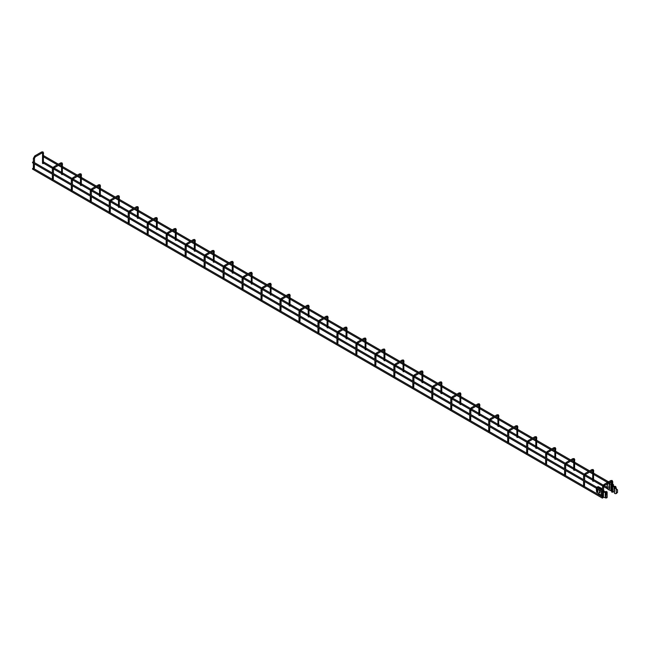 <?xml version="1.0" encoding="UTF-8"?>
<svg xmlns="http://www.w3.org/2000/svg" width="650" height="650" viewBox="0 0 650 650"><rect width="100%" height="100%" fill="white"/><g stroke="black" fill="none" stroke-linecap="round" stroke-linejoin="round"><path stroke-width="0.97" d="M613.608 485.022L612.852 485.355L613.283 485.542M602.42 497.843L602.989 497.51L602.42 497.843M602.989 497.51L602.225 497.843L602.656 498.022M32.882 169.13L32.5 168.911L33.256 168.472M32.825 168.285L32.5 168.911M602.989 491.156L602.225 491.489L602.656 491.676M32.882 162.776L32.5 162.557L33.256 162.118M32.825 161.931L32.5 162.557M602.704 497.534L603.46 496.917M602.818 497.567L603.387 497.063L602.818 497.567M612.568 491.839L611.804 492.099L612.568 491.839M611.715 481.536L611.812 492.115M612.446 492.009L611.878 492.164L612.446 492.009M612.511 492.229L612.722 491.441M583.733 486.582L584.488 485.964L583.733 486.582M584.642 481.52L584.488 485.964M593.596 480.886L592.832 481.146L593.596 480.886M592.743 470.584L592.678 480.951L593.474 481.057L592.906 481.211M593.539 481.276L593.596 470.511M564.761 475.629L565.516 475.012L564.761 475.629M565.671 470.567L565.516 475.012M574.624 469.934L573.861 470.194L574.624 469.934M573.771 459.631L573.706 469.999L574.503 470.104L573.934 470.259M574.567 470.324L574.624 459.558M545.789 464.669L546.544 464.059L545.789 464.669M546.699 459.607L546.544 464.059M555.653 458.973L554.889 459.241L555.653 458.973M554.799 448.679L554.897 459.257M555.531 459.152L554.962 459.306L555.531 459.152M555.596 459.363L555.653 448.606M526.817 453.716L527.572 453.107L526.817 453.716M527.727 448.654L527.572 453.107M536.681 448.021L535.917 448.289L536.681 448.021M535.827 437.726L535.762 448.094L536.559 448.199L535.99 448.354M536.624 448.411L536.681 437.653M507.845 442.764L508.601 442.154L507.845 442.764M508.755 437.702L508.601 442.154M517.709 437.068L516.945 437.328L517.709 437.068M516.856 426.766L516.953 437.352M517.587 437.247L517.018 437.393L517.587 437.247M517.652 437.458L517.709 426.701M488.873 431.811L489.629 431.202L488.873 431.811M489.783 426.749L489.629 431.202M498.737 426.116L497.973 426.376L498.737 426.116M497.884 415.813L497.981 426.4M498.615 426.294L498.046 426.441L498.615 426.294M498.68 426.506L498.737 415.74M469.901 420.859L470.657 420.241L469.901 420.859M470.811 415.797L470.657 420.241M479.765 415.163L479.001 415.423L479.765 415.163M478.912 404.861L478.847 415.228L479.643 415.342L479.074 415.488M479.708 415.553L479.765 404.787M450.929 409.906L451.685 409.289L450.929 409.906M451.839 404.844L451.685 409.289M460.793 404.211L460.029 404.471L460.793 404.211M459.94 393.908L460.038 404.495M460.671 404.381L460.102 404.536L460.671 404.381M460.736 404.601L460.793 393.835M431.957 398.954L432.713 398.336L431.957 398.954M432.868 393.892L432.713 398.336M441.821 393.258L441.058 393.518L441.821 393.258M440.968 382.956L440.903 393.323L441.699 393.429L441.131 393.583M441.764 393.648L441.821 382.882M412.986 388.001L413.741 387.384L412.986 388.001M413.896 382.939L413.741 387.384M422.849 382.306L422.086 382.566L422.849 382.306M421.996 372.003L421.931 382.371L422.727 382.476L422.159 382.631M422.793 382.696L422.849 371.93M394.014 377.049L394.769 376.431L394.014 377.049M394.924 371.987L394.769 376.431M403.877 371.353L403.114 371.613L403.877 371.353M403.024 361.051L403.122 371.629M403.756 371.524L403.187 371.678L403.756 371.524M403.821 371.743L403.877 360.977M375.042 366.096L375.798 365.479L375.042 366.096M375.952 361.034L375.798 365.479M384.906 360.392L384.142 360.661L384.906 360.392M384.053 350.098L383.988 360.466L384.784 360.571L384.215 360.726M384.849 360.783L384.906 350.025M356.07 355.136L356.826 354.526L356.07 355.136M356.98 350.074L356.826 354.526M365.934 349.44L365.17 349.708L365.934 349.44M365.081 339.146L365.178 349.724M365.812 349.619L365.243 349.773L365.812 349.619M365.877 349.83L365.934 339.072M337.098 344.183L337.854 343.574L337.098 344.183M338.008 339.121L337.854 343.574M346.962 338.488L346.198 338.756L346.962 338.488M346.109 328.185L346.044 338.561L346.84 338.666L346.271 338.821M346.905 338.877L346.962 328.12M318.126 333.231L318.882 332.621L318.126 333.231M319.036 328.169L318.882 332.621M327.99 327.535L327.226 327.795L327.99 327.535M327.137 317.233L327.072 327.608L327.868 327.714L327.299 327.86M327.933 327.925L327.99 317.168M299.154 322.278L299.91 321.661L299.154 322.278M300.064 317.216L299.91 321.661M309.018 316.582L308.254 316.842L309.018 316.582M308.165 306.28L308.262 316.867M308.896 316.761L308.327 316.908L308.896 316.761M308.961 316.973L309.018 306.207M280.183 311.326L280.938 310.708L280.183 311.326M281.092 306.264L280.938 310.708M290.046 305.63L289.283 305.89L290.046 305.63M289.193 295.327L289.128 305.695L289.924 305.801L289.356 305.955M289.989 306.02L290.046 295.254M261.211 300.373L261.966 299.756L261.211 300.373M262.121 295.311L261.966 299.756M271.074 294.678L270.311 294.938L271.074 294.678M270.221 284.375L270.319 294.962M270.952 294.848L270.384 295.002L270.952 294.848M271.017 295.067L271.074 284.302M242.239 289.421L242.994 288.803L242.239 289.421M243.149 284.359L242.994 288.803M252.102 283.725L251.339 283.985L252.102 283.725M251.249 273.423L251.347 284.001M251.981 283.896L251.412 284.05L251.981 283.896M252.046 284.115L252.102 273.349M223.267 278.468L224.023 277.851L223.267 278.468M224.177 273.406L224.023 277.851M233.131 272.773L232.367 273.033L233.131 272.773M232.278 262.47L232.213 272.838L233.009 272.943L232.44 273.098M233.074 273.162L233.131 262.397M204.295 267.516L205.051 266.898L204.295 267.516M205.205 262.454L205.051 266.898M214.159 261.82L213.395 262.08L214.159 261.82M213.306 251.518L213.403 262.096M214.037 261.991L213.468 262.145L214.037 261.991M214.102 262.21L214.159 251.444M185.315 256.555L186.079 255.946L185.315 256.555M186.233 251.493L186.079 255.946M195.187 250.859L194.423 251.127L195.187 250.859M194.334 240.565L194.269 250.932L195.065 251.038L194.496 251.193M195.13 251.249L195.187 240.492M166.343 245.602L167.107 244.993L166.343 245.602M167.261 240.541L167.107 244.993M176.215 239.907L175.451 240.175L176.215 239.907M175.362 229.613L175.297 239.98L176.093 240.086L175.524 240.24M176.158 240.297L176.215 229.539M147.371 234.65L148.135 234.041L147.371 234.65M148.289 229.588L148.135 234.041M157.243 228.954L156.479 229.214L157.243 228.954M156.39 218.652L156.487 229.239M157.121 229.133L156.553 229.287L157.121 229.133M157.186 229.344L157.243 218.587M128.399 223.697L129.163 223.088L128.399 223.697M129.317 218.636L129.163 223.088M138.271 218.002L137.507 218.262L138.271 218.002M137.418 207.699L137.353 218.075L138.149 218.181L137.581 218.327M138.214 218.392L138.271 207.626M109.428 212.745L110.191 212.127L109.428 212.745M110.346 207.683L110.191 212.127M119.299 207.049L118.536 207.309L119.299 207.049M118.446 196.747L118.544 207.334M119.178 207.228L118.609 207.374L119.178 207.228M119.242 207.439L119.299 196.674M90.456 201.793L91.219 201.175L90.456 201.793M91.374 196.731L91.219 201.175M100.328 196.097L99.564 196.357L100.328 196.097M99.474 185.794L99.572 196.381M100.206 196.268L99.637 196.422L100.206 196.268M100.271 196.487L100.328 185.721M71.484 190.84L72.248 190.222L71.484 190.84M72.402 185.778L72.248 190.222M81.356 185.144L80.592 185.404L81.356 185.144M80.502 174.842L80.438 185.209L81.234 185.315L80.665 185.469M81.299 185.534L81.356 174.769M52.512 179.888L53.276 179.27L52.512 179.888M53.43 174.826L53.276 179.27M62.384 174.192L61.62 174.452L62.384 174.192M61.531 163.889L61.628 174.468M62.262 174.362L61.693 174.517L62.262 174.362M62.327 174.582L62.384 163.816M33.54 168.935L34.304 168.317L33.54 168.935M34.458 163.873L34.304 168.317M43.412 163.239L42.648 163.499L43.412 163.239M42.559 152.937L42.494 163.304L43.29 163.41L42.721 163.564M43.355 163.629L43.412 152.864M613.202 485.582A1.129 0.65 180 0 1 613.316 485.867A1.129 0.65 180 0 1 613.267 486.046L614.534 486.338A1.073 0.618 180 0 1 615.883 486.939A1.073 0.618 180 0 1 615.566 487.378L615.022 487.825L617.5 489.808L617.5 492.399L616.363 493.488A1.097 0.634 0 0 1 615.16 493.626A1.097 0.634 0 0 1 614.486 493.041L614.486 487.825A1.097 0.634 180 0 1 614.803 487.378L615.339 486.939L614.055 486.736A1.073 0.618 180 0 1 612.714 486.135A1.073 0.618 180 0 1 612.755 485.964L612.722 485.729M614.486 487.825A1.097 0.634 180 0 0 616.062 488.402L616.363 493.488M612.755 491.173A1.073 0.618 0 0 0 612.714 491.351A1.073 0.618 0 0 0 614.055 491.944L614.486 491.879M611.739 483.746L611.227 484.421L611.731 485.241M611.024 490.669L611.227 490.701A1.073 0.618 0 0 0 611.65 490.758M611.016 490.701L608.002 489.442L607.433 486.98M609.472 485.42L609.375 483.486L610.025 482.771M607.612 484.616L607.62 483.624M607.157 483.892L607.433 488.264M607.62 482.332L607.116 482.877M611.65 483.113L610.439 482.552L609.472 483.941L609.399 485.786L608.993 483.698L609.781 482.373M610.943 490.685L610.846 484.64L611.812 483.251M608.855 488.004L608.855 487.273L609.611 488.15L608.887 487.898M609.611 487.151L608.855 486.549L609.261 487.313M609.302 486.541L608.912 486.038L609.302 486.541M609.497 486.298L609.416 486.72M609.611 488.832L608.912 488.158L609.611 488.832M607.62 482.999L608.961 481.618M610.049 482.219L610.066 482.739M609.887 482.804L610.139 482.276M609.375 483.486L608.197 483.291M611.227 484.421L609.472 483.941M610.943 485.217L611.276 485.501A1.073 0.618 180 0 0 611.65 485.55M608.887 487.313L609.066 487.931M609.611 488.118L608.887 487.988M608.887 487.094L609.611 487.581M609.204 487.224L608.855 486.704M609.448 486.817L609.204 486.322M608.952 488.134L609.611 489.019M609.026 488.247L609.221 488.719M605.654 495.462L605.28 495.243L606.418 492.708L606.791 492.927L605.654 495.462L605.654 498.046L606.791 497.827A1.097 0.634 180 0 0 607.116 497.38L607.116 492.164A1.097 0.634 0 0 0 606.442 491.579A1.097 0.634 0 0 0 605.239 491.717L603.947 491.717L604.118 491.278A1.073 0.618 0 0 0 604.151 491.124A1.073 0.618 0 0 0 603.614 490.587M606.418 492.708L607.011 492.44L606.791 497.827M605.654 498.046L605.28 495.243M602.932 490.831L603.444 491.562A1.073 0.618 0 0 0 603.403 491.717A1.073 0.618 0 0 0 604.069 492.286A1.073 0.618 0 0 0 605.239 492.156L606.523 492.302M605.28 497.348L605.239 497.364A1.073 0.618 180 0 1 604.069 497.502A1.073 0.618 180 0 1 603.403 496.925A1.073 0.618 180 0 1 603.444 496.771L603.444 491.871M603.403 496.096L602.932 496.039M602.542 496.064A1.129 0.65 180 0 1 601.494 495.414A1.129 0.65 180 0 1 601.502 495.357L601.502 491.246L601.494 495.414M602.087 490.344L602.062 489.978A1.073 0.618 0 0 0 602.071 489.921A1.073 0.618 0 0 0 601.981 489.677L601.656 488.759L600.722 488.475L601.656 488.759L601.518 490.019M596.635 488.442L596.659 492.245L597.756 492.44L598.431 493.773L601.526 495.105M599.812 489.036L599.812 488.475M597.626 487.825L597.106 487.663M596.724 487.443L597.415 487.289M599.43 488.312L599.43 488.816M599.901 489.084L599.901 488.516M599.966 491.489L599.276 490.823L599.674 490.661L600.096 491.595M599.292 492.879L600.048 492.927L599.292 492.375L599.292 492.879L599.332 492.399M598.431 487.118L597.269 487.053L598.837 488.061L597.269 487.053M598.715 487.679L599.812 487.817L598.869 487.532L599.43 488.036L598.837 488.061M600.283 488.061L599.341 487.768L599.341 488.272L600.787 488.906L599.219 487.898M601.372 489.938L601.981 489.677M600.048 492.172L599.633 491.977M599.674 491.546L599.934 492.034L599.674 491.546M599.934 492.034L599.633 491.571M599.235 490.498L600.007 491.473M599.462 490.718L599.934 491.359M599.414 490.742L599.885 491.384M600.048 492.879L599.381 492.538M596.643 492.221L596.253 488.223M603.46 486.72L602.704 487.159L602.753 486.696M604.216 485.404L604.216 484.534L603.842 484.802M611.049 481.463L611.049 480.586L610.667 480.805M603.614 491.124L603.614 486.939L604.492 485.436L611.317 481.488L611.804 481.902L612.568 481.463M584.488 475.767L583.733 476.206L583.781 475.743M585.244 474.451L585.244 473.574L584.87 473.85M592.077 470.511L592.077 469.633L591.695 469.852M584.642 480.277L584.642 475.987L585.52 474.484L592.345 470.535L593.751 470.73L593.149 469.527L591.809 469.609L584.976 473.549L583.57 475.987L583.57 479.659M565.516 464.815L564.761 465.254L564.809 464.791M566.272 463.499L566.272 462.621L565.898 462.898M573.105 459.558L573.105 458.681L572.723 458.9M565.671 469.324L565.671 465.034L566.54 463.523L573.373 459.582L574.779 459.777L574.178 458.575L572.837 458.656L566.004 462.597L564.598 465.034L564.598 468.707M546.544 453.863L545.789 454.301L545.837 453.838M547.3 452.546L547.3 451.669L546.926 451.945M554.133 448.606L554.133 447.728L553.751 447.948M546.699 458.372L546.699 454.082L547.568 452.571L554.401 448.63L555.807 448.825L555.206 447.622L553.865 447.704L547.032 451.644L545.626 454.082L545.626 457.754M527.572 442.91L526.817 443.349L526.866 442.886M528.328 441.594L528.328 440.716L527.954 440.993M535.161 437.653L535.161 436.776L534.779 436.995M527.727 447.419L527.727 443.129L528.596 441.618L535.429 437.677L536.835 437.872L536.234 436.67L534.893 436.751L528.06 440.692L526.654 443.129L526.654 446.802M508.601 431.957L507.845 432.396L507.886 431.933M509.356 430.641L509.356 429.764L508.983 430.04M516.189 426.701L516.189 425.823L515.808 426.043M508.755 436.467L508.755 432.177L509.624 430.666L516.457 426.725L517.863 426.92L517.262 425.718L515.921 425.791L509.088 429.739L507.683 432.177L507.683 435.841M489.629 421.005L488.873 421.444L488.914 420.981M490.384 419.689L490.384 418.811L490.011 419.079M497.218 415.74L497.218 414.871L496.836 415.09M489.783 425.514L489.783 421.224L490.652 419.713L497.486 415.773L498.891 415.959L498.29 414.765L496.949 414.838L490.116 418.787L488.711 421.224L488.711 424.889M470.657 410.044L469.901 410.483L469.942 410.02M471.413 408.736L471.413 407.859L471.039 408.127M478.246 404.787L478.246 403.918L477.864 404.129M470.811 414.562L470.811 410.264L471.681 408.761L478.514 404.82L479.919 405.007L479.318 403.804L477.977 403.886L471.144 407.834L469.739 410.264L469.739 413.936M451.685 399.092L450.929 399.531L450.97 399.067M452.441 397.784L452.441 396.906L452.067 397.174M459.274 393.835L459.274 392.957L458.892 393.177M451.839 403.601L451.839 399.311L452.709 397.808L459.542 393.868L460.948 394.054L460.346 392.852L459.006 392.933L452.173 396.874L450.767 399.311L450.767 402.984M432.713 388.139L431.957 388.578L431.998 388.115M433.469 386.823L433.469 385.954L433.095 386.222M440.302 382.882L440.302 382.005L439.92 382.224M432.868 392.649L432.868 388.359L433.737 386.856L440.57 382.907L441.976 383.102L441.374 381.899L440.034 381.981L433.201 385.921L431.795 388.359L431.795 392.031M413.741 377.187L412.986 377.626L413.026 377.162M414.497 375.871L414.497 375.001L414.123 375.269M421.33 371.93L421.33 371.053L420.948 371.272M413.896 381.696L413.896 377.406L414.765 375.903L421.598 371.954L423.004 372.149L422.402 370.947L421.062 371.028L414.229 374.969L412.823 377.406L412.823 381.079M394.769 366.234L394.014 366.673L394.054 366.21M395.525 364.918L395.525 364.041L395.151 364.317M402.358 360.977L402.358 360.1L401.976 360.319M394.924 370.744L394.924 366.454L395.793 364.951L402.626 361.002L404.032 361.197L403.431 359.994L402.09 360.076L395.257 364.016L393.851 366.454L393.851 370.126M375.798 355.282L375.042 355.721L375.082 355.257M376.553 353.966L376.553 353.088L376.179 353.364M383.386 350.025L383.386 349.148L383.004 349.367M375.952 359.791L375.952 355.501L376.821 353.99L383.654 350.049L385.06 350.244L384.459 349.042L383.118 349.123L376.285 353.064L374.879 355.501L374.879 359.174M356.826 344.329L356.07 344.768L356.111 344.305M357.581 343.013L357.581 342.136L357.207 342.412M364.414 339.072L364.414 338.195L364.033 338.414M356.98 348.839L356.98 344.549L357.849 343.037L364.683 339.097L366.088 339.292L365.487 338.089L364.146 338.171L357.313 342.111L355.908 344.549L355.908 348.221M337.854 333.377L337.098 333.816L337.139 333.352M338.609 332.061L338.609 331.183L338.236 331.459M345.442 328.12L345.442 327.243L345.061 327.462M338.008 337.886L338.008 333.596L338.877 332.085L345.711 328.144L347.116 328.339L346.515 327.137L345.174 327.218L338.341 331.159L336.936 333.596L336.936 337.269M318.882 322.424L318.126 322.863L318.167 322.4M319.637 321.108L319.637 320.231L319.264 320.507M326.471 317.168L326.471 316.29L326.089 316.509M319.036 326.934L319.036 322.644L319.906 321.132L326.739 317.192L328.144 317.387L327.543 316.184L326.202 316.257L319.369 320.206L317.964 322.644L317.964 326.308M299.91 311.472L299.154 311.902L299.195 311.447M300.666 310.156L300.666 309.278L300.292 309.546M307.499 306.207L307.499 305.338L307.117 305.557M300.064 315.981L300.064 311.683L300.934 310.18L307.767 306.239L309.173 306.426L308.571 305.232L307.231 305.305L300.398 309.254L298.992 311.683L298.992 315.356M280.938 300.511L280.183 300.95L280.223 300.487M281.694 299.203L281.694 298.326L281.32 298.594M288.527 295.254L288.527 294.377L288.145 294.596M281.092 305.021L281.092 300.731L281.962 299.227L288.795 295.287L290.201 295.474L289.599 294.271L288.259 294.352L281.426 298.301L280.02 300.731L280.02 304.403M261.966 289.559L261.211 289.998L261.251 289.534M262.722 288.251L262.722 287.373L262.348 287.641M269.555 284.302L269.555 283.424L269.173 283.644M262.121 294.068L262.121 289.778L262.99 288.275L269.823 284.326L271.229 284.521L270.627 283.319L269.287 283.4L262.454 287.341L261.048 289.778L261.048 293.451M242.994 278.606L242.239 279.045L242.279 278.582M243.75 277.29L243.75 276.421L243.376 276.689M250.583 273.349L250.583 272.472L250.201 272.691M243.149 283.116L243.149 278.826L244.018 277.322L250.851 273.374L252.257 273.569L251.656 272.366L250.315 272.447L243.482 276.388L242.076 278.826L242.076 282.498M224.023 267.654L223.267 268.092L223.307 267.629M224.778 266.338L224.778 265.46L224.404 265.736M231.611 262.397L231.611 261.519L231.229 261.739M224.177 272.163L224.177 267.873L225.046 266.37L231.879 262.421L233.285 262.616L232.684 261.414L231.343 261.495L224.51 265.436L223.104 267.873L223.104 271.546M205.051 256.701L204.295 257.14L204.336 256.677M205.806 255.385L205.806 254.507L205.433 254.784M212.639 251.444L212.639 250.567L212.257 250.786M205.205 261.211L205.205 256.921L206.074 255.409L212.908 251.469L214.313 251.664L213.712 250.461L212.371 250.543L205.538 254.483L204.132 256.921L204.132 260.593M186.079 245.749L185.315 246.188L185.364 245.724M186.834 244.432L186.834 243.555L186.461 243.831M193.668 240.492L193.668 239.614L193.286 239.834M186.233 250.258L186.233 245.968L187.102 244.457L193.936 240.516L195.341 240.711L194.74 239.509L193.399 239.59L186.566 243.531L185.161 245.968L185.161 249.641M167.107 234.796L166.343 235.235L166.392 234.772M167.862 233.48L167.862 232.602L167.489 232.879M174.696 229.539L174.696 228.662L174.314 228.881M167.261 239.306L167.261 235.016L168.131 233.504L174.964 229.564L176.369 229.759L175.768 228.556L174.428 228.637L167.594 232.578L166.189 235.016L166.189 238.688M148.135 223.844L147.371 224.283L147.42 223.819M148.891 222.528L148.891 221.65L148.517 221.926M155.724 218.587L155.724 217.709L155.342 217.929M148.289 228.353L148.289 224.063L149.159 222.552L155.992 218.611L157.398 218.806L156.796 217.604L155.456 217.677L148.623 221.626L147.217 224.063L147.217 227.727M129.163 212.891L128.399 213.33L128.448 212.867M129.919 211.575L129.919 210.697L129.545 210.966M136.752 207.626L136.752 206.757L136.37 206.976M129.317 217.401L129.317 213.111L130.187 211.599L137.02 207.659L138.426 207.846L137.824 206.651L136.484 206.724L129.651 210.673L128.245 213.111L128.245 216.775M110.191 201.931L109.428 202.369L109.476 201.906M110.947 200.623L110.947 199.745L110.573 200.013M117.78 196.674L117.78 195.804L117.398 196.016M110.346 206.448L110.346 202.15L111.215 200.647L118.048 196.706L119.454 196.893L118.853 195.691L117.512 195.772L110.679 199.721L109.273 202.15L109.273 205.822M91.219 190.978L90.456 191.417L90.504 190.954M91.975 189.67L91.975 188.793L91.601 189.061M98.808 185.721L98.808 184.844L98.426 185.063M91.374 195.487L91.374 191.197L92.243 189.694L99.076 185.754L100.482 185.941L99.881 184.738L98.54 184.819L91.707 188.76L90.301 191.197L90.301 194.87M72.248 180.026L71.484 180.464L71.532 180.001M73.003 178.709L73.003 177.84L72.629 178.108M79.836 174.769L79.836 173.891L79.454 174.111M72.402 184.535L72.402 180.245L73.271 178.742L80.104 174.793L81.51 174.988L80.909 173.786L79.568 173.867L72.735 177.808L71.329 180.245L71.329 183.918M53.276 169.073L52.512 169.512L52.561 169.049M54.031 167.757L54.031 166.888L53.658 167.156M60.864 163.816L60.864 162.939L60.483 163.158M53.43 173.582L53.43 169.293L54.299 167.789L61.132 163.841L62.538 164.036L61.937 162.833L60.596 162.914L53.763 166.855L52.358 169.293L52.358 172.965M34.304 158.121L33.54 158.559L33.589 158.096M35.059 156.804L35.059 155.927L34.686 156.203M41.892 152.864L41.892 151.986L41.511 152.206M34.458 162.63L34.458 158.34L35.328 156.837L42.161 152.888L43.566 153.083L42.965 151.881L41.624 151.962L34.791 155.903L33.386 158.34L33.386 162.013M615.184 487.598L615.184 488.061M615.566 488.15L615.566 487.378M614.673 487.476L614.673 486.639M614.055 486.736L614.055 491.944M607.157 484.185L607.62 484.112M611.65 483.169L610.439 482.552M605.621 491.936L605.621 494.479M605.239 497.364L605.239 492.156M604.118 491.278L604.118 491.944M597.862 492.594L597.862 489.149M597.106 488.711L597.106 492.188M601.372 491.173L601.372 495.016M598.869 487.532L597.496 486.826M600.722 488.475L599.341 487.768M43.769 162.094L53.072 167.464M54.023 168.009L61.466 172.307M62.538 172.924L72.044 178.417M72.995 178.961L80.438 183.259M81.51 183.877L91.016 189.369M91.967 189.914L99.409 194.212M100.482 194.838L109.988 200.322M110.939 200.866L118.381 205.164M119.454 205.79L128.96 211.274M129.911 211.819L137.353 216.117M138.426 216.743L147.932 222.227M148.882 222.779L156.325 227.078M157.398 227.695L166.904 233.179M167.854 233.732L175.297 238.03M176.369 238.648L185.876 244.132M186.826 244.684L194.269 248.982M195.341 249.6L204.847 255.084M205.798 255.637L213.241 259.935M214.313 260.553L223.819 266.037M224.77 266.589L232.213 270.887M233.285 271.505L242.791 276.998M243.742 277.542L251.184 281.84M252.257 282.457L261.763 287.95M262.714 288.494L270.156 292.793M271.229 293.41L280.735 298.902M281.686 299.447L289.128 303.745M290.201 304.371L299.707 309.855M300.658 310.399L308.1 314.697M309.173 315.323L318.679 320.808M319.629 321.36L327.072 325.658M328.144 326.276L337.651 331.76M338.601 332.312L346.044 336.611M347.116 337.228L356.623 342.713M357.573 343.265L365.016 347.563M366.088 348.181L375.594 353.665M376.545 354.217L383.988 358.516M385.06 359.133L394.566 364.618M395.517 365.17L402.959 369.468M404.032 370.086L413.538 375.578M414.489 376.123L421.931 380.421M423.004 381.038L432.51 386.531M433.461 387.075L440.903 391.373M441.976 391.991L451.482 397.483M452.433 398.027L459.875 402.326M460.948 402.951L470.454 408.436M471.404 408.98L478.847 413.278M479.919 413.904L489.426 419.388M490.376 419.933L497.819 424.231M498.891 424.856L508.398 430.341M509.348 430.893L516.791 435.191M517.863 435.809L527.369 441.293M528.32 441.846L535.762 446.144M536.835 446.761L546.341 452.246M547.292 452.798L554.734 457.096M555.807 457.714L565.313 463.198M566.264 463.751L573.706 468.049M574.779 468.666L584.285 474.151M585.236 474.703L592.678 479.001M593.751 479.619L603.257 485.111M604.207 485.656L607.116 487.337M43.566 163.215L52.536 168.391M53.487 168.935L61.466 173.55M62.538 174.168L71.508 179.343M72.459 179.896L80.438 184.502M81.51 185.12L90.48 190.296M91.431 190.848L99.409 195.455M100.482 196.072L109.452 201.248M110.403 201.801L118.381 206.407M119.454 207.025L128.424 212.201M129.374 212.753L137.353 217.36M138.426 217.977L147.396 223.153M148.346 223.706L156.325 228.312M157.398 228.93L166.368 234.114M167.318 234.658L175.297 239.265M176.369 239.882L185.339 245.066M186.29 245.611L194.269 250.217M195.341 250.843L204.311 256.019M205.262 256.563L213.241 261.17M214.313 261.796L223.283 266.971M224.234 267.516L232.213 272.131M233.285 272.748L242.255 277.924M243.206 278.468L251.184 283.083M252.257 283.701L261.227 288.876M262.178 289.429L270.156 294.036M271.229 294.653L280.199 299.829M281.149 300.381L289.128 304.988M290.201 305.606L299.171 310.781M300.121 311.334L308.1 315.941M309.173 316.558L318.142 321.734M319.093 322.286L327.072 326.893M328.144 327.511L337.114 332.694M338.065 333.239L346.044 337.846M347.116 338.463L356.086 343.647M357.037 344.191L365.016 348.798M366.088 349.424L375.058 354.599M376.009 355.144L383.988 359.751M385.06 360.376L394.03 365.552M394.981 366.096L402.959 370.703M404.032 371.329L413.002 376.504M413.952 377.049L421.931 381.664M423.004 382.281L431.974 387.457M432.924 388.009L440.903 392.616M441.976 393.234L450.946 398.409M451.896 398.962L459.875 403.569M460.948 404.186L469.918 409.362M470.868 409.914L478.847 414.521M479.919 415.139L488.889 420.314M489.84 420.867L497.819 425.474M498.891 426.091L507.861 431.267M508.812 431.819L516.791 436.426M517.863 437.044L526.833 442.227M527.784 442.772L535.762 447.379M536.835 447.996L545.805 453.18M546.756 453.724L554.734 458.331M555.807 458.957L564.777 464.132M565.727 464.677L573.706 469.284M574.779 469.909L583.749 475.085M584.699 475.629L592.678 480.244M593.751 480.862L602.721 486.038M603.671 486.582L607.62 488.865M610.935 490.774L611.65 491.197M43.566 156.861L57.322 164.799M58.394 165.425L61.466 167.196M62.538 167.814L76.294 175.76M77.366 176.377L80.438 178.149M81.51 178.766L95.266 186.713M96.338 187.33L99.409 189.101M100.482 189.719L114.237 197.665M115.31 198.282L118.381 200.054M119.454 200.671L133.209 208.618M134.282 209.235L137.353 211.006M138.426 211.624L152.181 219.57M153.254 220.188L156.325 221.959M157.398 222.576L171.153 230.523M172.226 231.14L175.297 232.911M176.369 233.537L190.125 241.475M191.197 242.092L194.269 243.864M195.341 244.489L209.097 252.428M210.169 253.053L213.241 254.824M214.313 255.442L228.069 263.38M229.141 264.006L232.213 265.777M233.285 266.394L247.041 274.332M248.113 274.958L251.184 276.729M252.257 277.347L266.012 285.293M267.085 285.911L270.156 287.682M271.229 288.299L284.984 296.246M286.057 296.863L289.128 298.634M290.201 299.252L303.956 307.198M305.029 307.816L308.1 309.587M309.173 310.204L322.928 318.151M324.001 318.768L327.072 320.539M328.144 321.157L341.9 329.103M342.973 329.721L346.044 331.492M347.116 332.118L360.872 340.056M361.944 340.673L365.016 342.444M366.088 343.07L379.844 351.008M380.916 351.626L383.988 353.397M385.06 354.023L398.816 361.961M399.888 362.586L402.959 364.358M404.032 364.975L417.788 372.913M418.86 373.539L421.931 375.31M423.004 375.928L436.759 383.874M437.832 384.491L440.903 386.262M441.976 386.88L455.731 394.826M456.804 395.444L459.875 397.215M460.948 397.832L474.703 405.779M475.776 406.396L478.847 408.168M479.919 408.785L493.675 416.731M494.747 417.349L497.819 419.12M498.891 419.738L512.647 427.684M513.719 428.301L516.791 430.073M517.863 430.69L531.619 438.636M532.699 439.254L535.762 441.025M536.835 441.651L550.591 449.589M551.671 450.206L554.734 451.977M555.807 452.603L569.562 460.541M570.643 461.167L573.706 462.938M574.779 463.556L588.534 471.494M589.615 472.119L592.678 473.891M593.751 474.508L607.506 482.446M611.227 484.591L611.65 484.843M43.769 155.74L58.394 164.182M59.467 164.799L61.466 165.953M62.538 166.571L77.366 175.134M78.439 175.76L80.438 176.906M81.51 177.531L96.338 186.087M97.411 186.713L99.409 187.858M100.482 188.484L115.31 197.039M116.383 197.665L118.381 198.811M119.454 199.436L134.282 208M135.354 208.618L137.353 209.771M138.426 210.389L153.254 218.953M154.326 219.57L156.325 220.724M157.398 221.341L172.226 229.905M173.298 230.523L175.297 231.676M176.369 232.294L191.197 240.857M192.27 241.475L194.269 242.629M195.341 243.246L210.169 251.81M211.242 252.428L213.241 253.581M214.313 254.199L229.141 262.762M230.214 263.38L232.213 264.534M233.285 265.151L248.113 273.715M249.186 274.332L251.184 275.486M252.257 276.104L267.085 284.668M268.158 285.293L270.156 286.439M271.229 287.064L286.057 295.62M287.129 296.246L289.128 297.391M290.201 298.017L305.029 306.581M306.101 307.198L308.1 308.352M309.173 308.969L324.001 317.533M325.073 318.151L327.072 319.304M328.144 319.922L342.973 328.486M344.053 329.103L346.044 330.257M347.116 330.874L361.944 339.438M363.025 340.056L365.016 341.209M366.088 341.827L380.916 350.391M381.997 351.008L383.988 352.162M385.06 352.779L399.888 361.343M400.969 361.961L402.959 363.114M404.032 363.732L418.86 372.296M419.941 372.913L421.931 374.067M423.004 374.684L437.832 383.248M438.913 383.874L440.903 385.019M441.976 385.645L456.804 394.201M457.884 394.826L459.875 395.972M460.948 396.598L475.776 405.153M476.856 405.779L478.847 406.924M479.919 407.55L494.747 416.114M495.828 416.731L497.819 417.885M498.891 418.503L513.719 427.066M514.8 427.684L516.791 428.837M517.863 429.455L532.699 438.019M533.772 438.636L535.762 439.79M536.835 440.407L551.671 448.971M552.744 449.589L554.734 450.743M555.807 451.36L570.643 459.924M571.716 460.541L573.706 461.695M574.779 462.312L589.615 470.876M590.688 471.494L592.678 472.648M593.751 473.265L608.359 481.699M612.722 484.218L613.503 484.673M33.15 168.228L602.875 497.152M32.614 169.154L602.339 498.087M32.614 162.801L602.339 491.733M33.15 161.874L602.875 490.799M612.722 486.046L612.722 481.683L612.121 480.48L610.781 480.561L603.947 484.502L602.542 486.939L602.542 490.612M602.542 491.733L602.542 496.966M583.57 480.894L583.57 486.013M564.598 469.942L564.598 475.061M545.626 458.989L545.626 464.108M526.654 448.037L526.654 453.148M507.683 437.084L507.683 442.195M488.711 426.132L488.711 431.243M469.739 415.179L469.739 420.29M450.767 404.227L450.767 409.338M431.795 393.274L431.795 398.385M412.823 382.314L412.823 387.433M393.851 371.361L393.851 376.48M374.879 360.409L374.879 365.527M355.908 349.456L355.908 354.575M336.936 338.504L336.936 343.614M317.964 327.551L317.964 332.662M298.992 316.599L298.992 321.709M280.02 305.646L280.02 310.757M261.048 294.694L261.048 299.804M242.076 283.741L242.076 288.852M223.104 272.781L223.104 277.899M204.132 261.828L204.132 266.947M185.161 250.876L185.161 255.994M166.189 239.923L166.189 245.034M147.217 228.971L147.217 234.081M128.245 218.018L128.245 223.129M109.273 207.066L109.273 212.176M90.301 196.113L90.301 201.224M71.329 185.161L71.329 190.271M52.358 174.2L52.358 179.319M33.386 163.248L33.386 168.366M615.883 486.939L616.33 488.573M612.714 491.351L612.714 486.135M613.316 486.281L613.316 485.867M607.116 483.917L607.116 487.598M603.403 491.717L603.403 496.925M604.151 491.124L604.151 491.961M598.187 486.614L599.56 487.313M600.039 487.557L601.413 488.256"/></g></svg>
